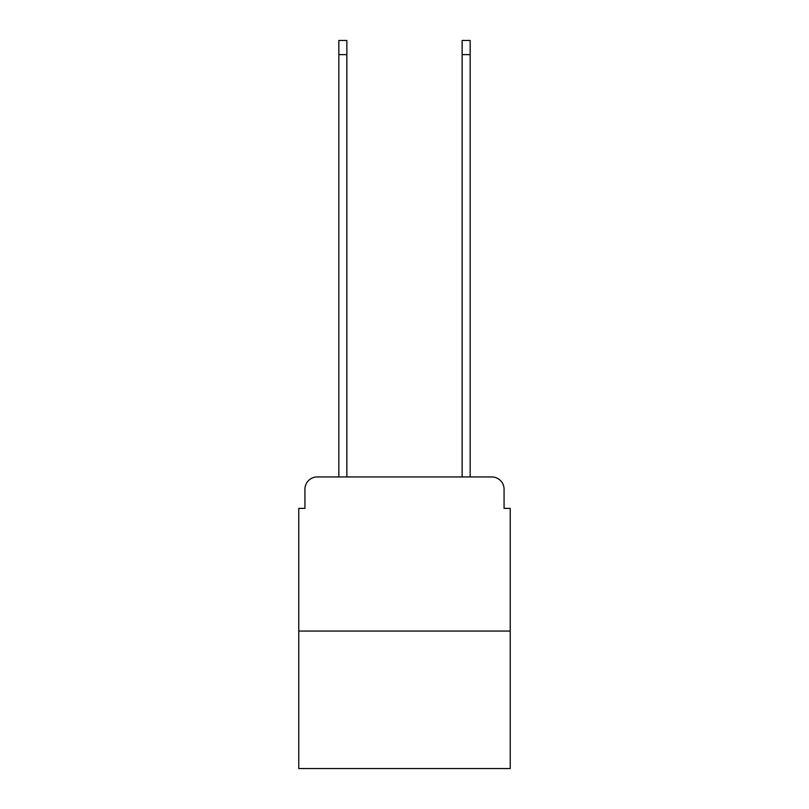 <?xml version="1.0" encoding="UTF-8"?>
<svg xmlns="http://www.w3.org/2000/svg" width="809" height="809" viewBox="0 0 809 809"><rect width="100%" height="100%" fill="white"/><g stroke="black" fill="none" stroke-linecap="round" stroke-linejoin="round"><path stroke-width="1.21" d="M304.932 489.273L304.932 508.386L304.932 489.273A12.327 12.327 0 0 1 317.259 476.936L338.84 476.936L338.84 40.45L346.859 40.45L346.859 476.936L356.415 476.936M510.236 631.071L298.764 631.071L298.764 768.55L510.236 768.55L510.236 508.386L504.068 508.386L504.068 489.273A12.327 12.327 0 0 0 491.741 476.936L317.259 476.936M298.764 631.071L298.764 508.386L304.932 508.386M452.585 476.936L462.141 476.936L462.141 40.45L470.16 40.45L470.16 476.936L491.741 476.936M504.068 508.386L504.068 489.273M338.84 54.628L346.859 54.628M470.16 54.628L462.141 54.628"/></g></svg>
